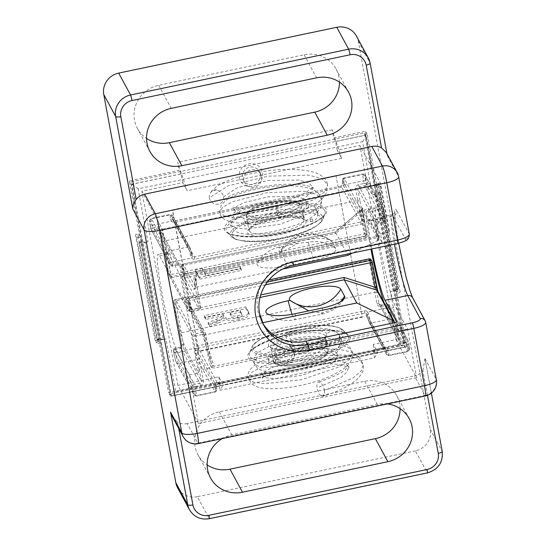 <?xml version="1.0" encoding="UTF-8"?>
<svg xmlns="http://www.w3.org/2000/svg" width="546" height="546" viewBox="0 0 546 546"><rect width="100%" height="100%" fill="white"/><g stroke="black" fill="none" stroke-linecap="round" stroke-linejoin="round"><path stroke-width="0.41" stroke-dasharray="2.73 2.05" d="M404.839 343.065L395.509 291.045A3.726 1.003 -10.5 0 0 397.822 291.455A3.726 1.003 169.5 0 1 400.136 291.871A3.726 1.003 169.5 0 1 400.163 291.953A3.726 1.003 169.5 0 1 396.997 293.557L406.715 346.526L404.839 343.065L373.034 349.747L374.542 357.855L220.058 390.288L223.164 384.882L218.789 376.815L177.894 385.394L198.512 423.43L189.503 374.897L177.634 352.996A51.249 4.279 78.1 0 1 163.042 298.512A51.249 4.279 78.1 0 1 158.094 254.313A51.249 4.279 78.1 0 1 159.609 255.931L171.485 277.825L162.469 229.293L141.851 191.264L182.746 182.678L187.121 190.745L177.73 162.285L179.231 170.393L129.252 180.89L139.585 234.76A3.726 1.003 -10.5 0 0 135.449 234.596L139.087 233.838M375.846 185.149A3.726 1.003 -10.5 0 0 378.16 185.565A3.726 1.003 169.5 0 1 380.473 185.974A3.726 1.003 169.5 0 1 380.501 186.063A3.726 1.003 169.5 0 1 377.341 187.66L375.348 184.227L378.985 183.463A3.726 1.003 -10.5 0 0 375.819 185.067A3.726 1.003 -10.5 0 0 375.846 185.149M160.504 343.209A3.726 1.003 169.5 0 1 156.368 343.052A3.726 1.003 169.5 0 1 156.34 342.963A3.726 1.003 169.5 0 1 157.808 341.851A3.726 1.003 -10.5 0 0 159.275 340.731A3.726 1.003 -10.5 0 0 159.241 340.649A3.726 1.003 -10.5 0 0 155.112 340.492L158.743 339.728L160.62 343.181L140.841 237.319A3.726 1.003 169.5 0 1 136.705 237.155A3.726 1.003 169.5 0 1 136.677 237.073A3.726 1.003 169.5 0 1 138.145 235.954A3.726 1.003 -10.5 0 0 139.612 234.841A3.726 1.003 -10.5 0 0 139.585 234.76L140.957 237.292L131.129 184.343L129.252 180.89M400.061 408.606A30.283 29.061 151.5 0 0 399.583 403.76A30.283 29.061 151.5 0 0 396.676 395.529A30.283 29.061 151.5 0 0 364.728 381.285L219.335 411.814A30.283 29.061 151.5 0 0 195.127 446.689A30.283 29.061 151.5 0 0 198.034 454.92A30.283 29.061 151.5 0 0 207.146 464.899M339.441 82.112A30.283 29.061 151.5 0 0 338.964 77.266A30.283 29.061 151.5 0 0 336.056 69.035A30.283 29.061 151.5 0 0 304.108 54.784L158.715 85.312A30.283 29.061 151.5 0 0 134.507 120.195A30.283 29.061 151.5 0 0 137.421 128.426A30.283 29.061 151.5 0 0 146.526 138.397M371.771 248.969A41.933 3.501 78.1 0 1 369.007 219.547A41.933 3.501 78.1 0 1 370.256 220.871L382.125 242.772L291.257 261.848A41.933 40.233 151.5 0 0 257.732 310.142A41.933 40.233 151.5 0 0 261.766 321.546A41.933 40.233 151.5 0 0 262.749 323.252M395.011 290.124L398.641 289.36A3.726 1.003 -10.5 0 0 395.481 290.957A3.726 1.003 -10.5 0 0 395.509 291.045L396.881 293.577M356.429 36.07A18.632 17.881 -28.5 0 1 358.224 41.134L430.309 429.402A18.632 17.881 -28.5 0 1 415.41 450.866L427.279 472.761L209.193 518.55L197.318 496.655L415.41 450.866M197.318 496.655A18.632 17.881 -28.5 0 1 177.662 487.892M382.125 242.772L380.487 233.947L389.571 232.036L380.562 183.504L359.944 145.475L337.223 150.246L341.598 158.313L332.207 129.846L333.715 137.961L365.52 131.286L375.348 184.227M332.207 129.846L177.73 162.285M218.789 376.815L220.427 385.633L218.55 382.18L168.571 392.67L158.743 339.728M218.55 382.18L220.058 390.288M380.562 183.504L162.469 229.293M341.598 158.313L187.121 190.745M374.542 357.855L377.641 352.443L373.266 344.376L395.987 339.605L359.944 145.475M395.987 339.605L416.605 377.641L407.596 329.108L395.72 307.207A51.249 4.279 -101.9 0 1 381.128 252.723A51.249 4.279 -101.9 0 1 376.18 208.524L367.096 210.428A51.249 4.279 -101.9 0 0 370.98 249.14M389.571 232.036L377.702 210.142A51.249 4.279 -101.9 0 0 376.18 208.524M177.894 385.394L141.851 191.264M416.605 377.641L198.512 423.43M377.641 352.443L223.164 384.882M383.886 302.279A51.249 4.279 -101.9 0 0 386.636 309.118L398.505 331.012L407.596 329.108M380.487 233.947L368.618 212.053A51.249 4.279 -101.9 0 0 367.096 210.428M171.485 277.825L180.569 275.921L198.594 372.986L189.503 374.897M398.505 331.012L396.867 322.188M427.484 395.345L422.891 370.618A13.978 13.411 -28.5 0 1 414.428 375.894L425.047 395.488L197.87 443.181L187.251 423.594L414.428 375.894M187.251 423.594A13.978 13.411 -28.5 0 1 177.539 422.126L178.713 428.467M387.428 403.917A30.283 29.061 151.5 0 0 377.225 404.333L231.832 434.862A30.283 29.061 151.5 0 0 222.242 438.595M180.569 275.921L168.7 254.026A51.249 4.279 -101.9 0 0 167.178 252.402A51.249 4.279 -101.9 0 0 172.126 296.601A51.249 4.279 -101.9 0 0 186.718 351.092L198.594 372.986M337.223 150.246L335.585 141.421L333.715 137.961M131.129 184.343L181.108 173.853L182.746 182.678M181.108 173.853L179.231 170.393M406.715 346.526L374.904 353.201L373.266 344.376M374.904 353.201L373.034 349.747M220.427 385.633L170.448 396.13L160.62 343.181M170.448 396.13L168.571 392.67M335.585 141.421L367.39 134.739L365.52 131.286M367.39 134.739L377.225 187.688M422.891 370.618L424.979 358.647L442.178 451.296L430.309 429.402M358.224 41.134L370.092 63.029L387.21 155.125L386.268 152.464M172.195 416.441L177.539 422.126M272.085 353.979A11.882 11.398 151.5 0 0 285.763 362.797A11.882 11.398 151.5 0 0 295.263 349.112A11.882 11.398 151.5 0 0 281.586 340.295A11.882 11.398 151.5 0 0 272.085 353.979M292.909 350.375A9.084 8.716 -28.5 0 1 286.957 360.462A9.084 8.716 -28.5 0 1 276.064 356.565A9.084 8.716 -28.5 0 1 275.191 354.095A9.084 8.716 -28.5 0 1 281.142 344.007A9.084 8.716 -28.5 0 1 292.035 347.904A9.084 8.716 -28.5 0 1 292.909 350.375M239.325 177.518A11.882 11.398 151.5 0 0 253.003 186.336A11.882 11.398 151.5 0 0 262.503 172.659A11.882 11.398 151.5 0 0 248.826 163.834A11.882 11.398 151.5 0 0 239.325 177.518M260.149 173.921A9.084 8.716 -28.5 0 1 254.197 184.009A9.084 8.716 -28.5 0 1 243.304 180.112A9.084 8.716 -28.5 0 1 242.431 177.641A9.084 8.716 -28.5 0 1 248.382 167.554A9.084 8.716 -28.5 0 1 259.275 171.451A9.084 8.716 -28.5 0 1 260.149 173.921M294.41 353.139A9.084 8.716 -28.5 0 1 288.459 363.227A9.084 8.716 -28.5 0 1 277.559 359.329A9.084 8.716 -28.5 0 1 276.692 356.859A9.084 8.716 -28.5 0 1 282.637 346.771A9.084 8.716 -28.5 0 1 293.536 350.668A9.084 8.716 -28.5 0 1 294.41 353.139M261.65 176.686A9.084 8.716 -28.5 0 1 255.699 186.773A9.084 8.716 -28.5 0 1 244.799 182.876A9.084 8.716 -28.5 0 1 243.925 180.405A9.084 8.716 -28.5 0 1 249.877 170.318A9.084 8.716 -28.5 0 1 260.776 174.215A9.084 8.716 -28.5 0 1 261.65 176.686M163.124 339.448A4.661 1.249 169.5 0 1 158.872 339.701L157.023 339.189L139.005 242.124L140.854 242.629A4.661 1.249 -10.5 0 0 145.1 242.383L163.124 339.448L165.95 338.854L175.778 391.803C173.498 394.963 172.045 396.369 171.43 396.014L132.112 184.234L365.649 135.196L364.4 132.896L130.863 181.927L170.181 393.707L403.719 344.676L364.4 132.896M393.229 291.134L375.211 194.069A4.661 1.249 -10.5 0 0 378.835 192.663L379.907 191.748L397.932 288.814L396.853 289.735A4.661 1.249 169.5 0 1 393.229 291.134L390.404 291.728A4.661 1.249 -10.5 0 0 394.355 289.728A4.661 1.249 -10.5 0 0 394.321 289.626L376.296 192.554A4.661 1.249 169.5 0 1 376.337 192.663A4.661 1.249 169.5 0 1 372.379 194.663L362.551 141.714L138.097 188.841L147.932 241.789A4.661 1.249 169.5 0 1 142.759 241.591M175.778 391.803L400.232 344.676C403.426 346.69 405.009 347.454 404.968 346.983L403.719 344.676M138.097 188.841L132.112 184.234L130.863 181.927M394.355 289.728L404.941 347.167L171.737 396.123L170.181 393.707M375.211 194.069L372.379 194.663M145.1 242.383L147.932 241.789M335.967 175.539L362.182 316.728L198.614 351.064L172.399 209.876L335.967 175.539L362.182 316.728M397.932 288.814L394.198 289.394M397.829 288.629L379.811 191.564L376.174 192.329M157.023 339.189L160.661 338.424M160.783 338.656A4.661 1.249 -10.5 0 0 165.95 338.854M139.005 242.124L142.636 241.359M157.125 339.373L139.1 242.308M362.551 141.714C364.755 138.404 365.793 136.234 365.649 135.196L376.337 192.663M405.002 347.065L171.43 396.014M362.435 317.185L198.867 351.528L172.652 210.34L336.22 175.996M172.652 210.34L172.399 209.876M198.867 351.528L198.614 351.064M331.948 241.571L335.694 248.485A26.242 7.05 169.5 0 1 313.622 260.346L286.363 266.073A26.242 7.05 169.5 0 1 257.255 264.953A26.242 7.05 169.5 0 1 257.48 262.585A26.242 7.05 169.5 0 1 279.327 253.091L280.992 252.737L280.767 252.313A26.242 7.05 169.5 0 1 280.992 249.945A26.242 7.05 169.5 0 1 302.839 240.452A26.242 7.05 169.5 0 1 331.108 240.643A26.242 7.05 169.5 0 1 331.948 241.571A34.473 33.081 -28.5 0 0 304.224 235.469A34.473 33.081 -28.5 0 0 280.767 252.313M283.081 268.953L195.645 287.312L194.226 289.578L195.454 278.296A1.863 0.655 169.9 0 1 195.475 278.351L195.475 278.351A1.863 0.655 169.9 0 1 193.912 279.293L194.56 275.737L196.772 274.208L377.607 236.241L375.668 225.791A1.863 0.498 -10.5 0 0 377.252 224.986A1.863 0.498 -10.5 0 0 377.238 224.945L379.177 235.401L378.904 238.786L379.211 235.981A1.863 1.802 -173.8 0 1 377.764 237.537L196.935 275.505L195.85 276.29L195.454 278.296L200.553 307.05L183.217 275.068L181.572 266.243L194.226 289.578L195.441 277.498M196.772 274.208L195.645 287.312L183.067 264.1L335.367 232.125L347.945 255.33M202.43 268.489L195.509 269.936L199.536 277.361L241.025 268.646L239.926 266.625L205.351 273.88L202.43 268.489L202.757 270.25L195.837 271.703L195.509 269.936M335.694 248.485A34.473 33.081 -28.5 0 0 307.971 242.383L297.884 243.195L280.992 252.737M335.367 232.125L335.926 233.326L183.142 265.404A1.863 0.498 -10.5 0 0 181.559 266.202A1.863 0.498 -10.5 0 0 181.572 266.243A1.863 1.788 151.5 0 1 183.067 264.1L335.367 232.125L361.745 209.432L362.264 208.265L362.64 210.906A1.863 0.498 169.5 0 0 362.626 210.865L362.367 207.712L378.876 238.165L378.31 239.987L377.436 240.581L352.627 252.989M360.148 212.728A1.863 1.788 151.5 0 1 361.636 210.585L380.719 206.579L363.227 174.304L344.144 178.31L361.636 210.585A9.316 0.778 78.1 0 1 364.073 219.431L362.1 219.806A7.453 0.621 -101.9 0 0 360.148 212.728L342.649 180.46A7.453 0.621 -101.9 0 0 342.67 183.968L342.554 184.841A1.863 0.355 -160 0 1 342.54 184.76A1.863 0.355 -160 0 1 344.041 184.937L363.616 180.828L364.107 183.47L358.654 184.616A3.726 3.576 -28.5 0 0 355.671 188.909L357.801 200.382L164.25 241.018L162.667 241.789L169.151 275.259L187.831 309.725L182.159 277.743L184.241 277.9L194.56 275.737M362.626 210.865L367.185 235.415L366.339 233.859L359.855 200.382L357.801 200.382L364.298 233.934L170.748 274.577L162.121 229.552A3.726 3.576 -28.5 0 0 157.828 226.781L152.375 227.928L151.884 225.28A9.316 0.778 78.1 0 1 151.222 218.468L170.304 214.462L172.543 215.629A1.863 1.788 -28.5 0 0 170.577 214.755A9.316 0.778 -101.9 0 0 170.304 214.462A9.316 0.778 -101.9 0 0 170.598 219.137A1.863 0.935 170.9 0 1 172.741 219.649L192.608 256.374A1.863 0.512 138.3 0 1 191.448 258.053L190.513 255.876A9.316 0.778 -101.9 0 0 188.077 247.024L170.577 214.755L151.495 218.762L168.994 251.03L188.077 247.024A1.863 1.788 151.5 0 1 190.042 247.898L172.543 215.629A1.863 1.788 -28.5 0 1 172.727 216.134L190.22 248.41A7.453 0.621 78.1 0 1 192.172 255.487L190.513 255.876M364.073 219.431L364.039 221.812A3.726 3.576 -28.5 0 1 361.22 224.242L194.922 259.152A3.726 3.576 -28.5 0 1 191.448 258.053L171.881 262.162L172.372 264.803L177.825 263.663A3.726 3.576 151.5 0 1 182.111 266.428L189.926 309.957L199.01 308.046L193.912 279.293M170.598 219.137L171.458 221.171A1.863 0.512 138.3 0 1 173.096 220.393A1.863 0.512 138.3 0 1 173.116 220.42L172.741 219.649A7.453 0.621 78.1 0 1 172.727 216.134M150.314 226.119L150.805 228.767L170.304 264.728L169.813 262.08A7.453 0.621 -101.9 0 0 167.499 253.173L150.007 220.905A7.453 0.621 -101.9 0 0 150.314 226.119A1.863 0.498 169.5 0 1 150.3 226.078A1.863 0.498 169.5 0 1 151.884 225.28L171.458 221.171A3.726 3.576 151.5 0 0 174.932 222.277L341.223 187.36A3.726 3.576 151.5 0 0 344.041 184.937L344.164 182.698A9.316 0.778 78.1 0 1 343.864 178.016A9.316 0.778 78.1 0 1 344.144 178.31A1.863 1.788 -28.5 0 0 342.649 180.46M362.367 207.712A1.863 1.788 -28.5 0 1 361.745 209.432L361.056 211.712L335.926 233.326M184.862 275.532L182.842 276.31L183.197 275.027L181.559 266.202A1.863 1.863 0 0 1 183.012 264.039L184.917 275.587L365.745 237.619A1.863 1.863 0 0 0 367.199 235.456L362.64 210.906A1.863 0.498 169.5 0 1 361.056 211.712L365.745 237.619L184.862 275.532A3.726 1.003 169.5 0 0 181.722 277.218L199.065 309.2L189.974 311.104L171.294 276.645L364.851 236.008L365.69 237.565A1.863 1.788 -28.5 0 0 367.185 235.415A1.863 0.498 169.5 0 1 367.199 235.456A1.863 0.498 169.5 0 1 365.615 236.261L184.78 274.228A1.863 0.498 -10.5 0 0 183.197 275.027A1.863 0.498 -10.5 0 0 183.217 275.068A1.863 1.788 151.5 0 1 181.722 277.218M195.448 277.47L200.573 307.105A1.863 0.655 169.9 0 1 199.01 308.046L199.119 309.254A1.863 1.863 0 0 0 200.573 307.105A1.863 0.655 169.9 0 0 200.553 307.05A1.863 1.788 -28.5 0 1 199.065 309.2L189.974 311.104A1.863 1.788 -28.5 0 1 188.008 310.23L169.328 275.764A1.863 1.788 -28.5 0 1 169.151 275.259A1.863 0.341 -11 0 1 169.137 275.232A1.863 1.863 0 0 0 169.328 275.764A1.863 1.788 -28.5 0 0 171.294 276.645L170.748 274.577A1.863 0.341 -11 0 0 169.137 275.232L160.551 230.392A1.863 1.788 151.5 0 0 158.408 229.006L177.9 264.967L172.447 266.114L152.955 230.153L158.408 229.006L157.828 226.781M195.85 276.29L194.683 275.744M195.837 271.703L199.863 279.122L199.536 277.361M199.863 279.122L241.352 270.413L240.254 268.386L205.678 275.648L205.351 273.88M205.678 275.648L202.757 270.25M240.254 268.386L239.926 266.625M241.352 270.413L241.025 268.646M361.22 224.242L360.64 222.017L341.148 186.056L174.85 220.973L194.349 256.927L360.64 222.017A1.863 1.788 151.5 0 0 362.053 220.802L362.1 219.806L342.67 183.968A1.863 0.935 170.9 0 1 342.642 183.879L342.642 183.879A1.863 0.935 170.9 0 1 344.164 182.698M359.855 200.382L357.739 188.991L377.238 224.945A1.863 1.788 151.5 0 1 378.726 222.802L359.234 186.841L364.68 185.701L384.179 221.656L378.726 222.802L378.644 221.499L384.097 220.352L383.606 217.704A9.316 0.778 -101.9 0 0 380.719 206.579A1.863 1.788 -28.5 0 1 382.685 207.453L365.192 175.184A1.863 1.788 -28.5 0 0 363.227 174.304A9.316 0.778 -101.9 0 0 362.947 174.01L343.864 178.016C341.134 179.149 342.588 180.849 342.642 183.879L342.54 184.76L341.093 185.995L341.223 187.36M362.053 220.802A1.863 0.355 20 0 0 364.039 221.812L383.606 217.704A1.863 0.498 169.5 0 0 385.189 216.905L385.681 219.553A1.863 0.498 169.5 0 1 384.097 220.352L384.234 221.717A1.863 1.863 0 0 0 385.681 219.553A1.863 0.498 169.5 0 0 385.667 219.512L366.175 183.552L365.683 180.903A7.453 0.621 78.1 0 1 365.37 175.689L382.862 207.958A7.453 0.621 78.1 0 1 385.176 216.864L385.667 219.512A1.863 1.788 -28.5 0 1 384.179 221.656L378.781 222.857C378.303 222.591 377.798 223.3 377.252 224.986L379.19 235.442A1.863 0.498 -10.5 0 0 379.177 235.401A1.863 1.802 -173.8 0 1 379.211 235.981A1.863 1.863 0 0 0 379.19 235.442A1.863 0.498 -10.5 0 1 377.607 236.241L377.436 240.581M173.116 220.42L172.741 219.649L173.116 220.42A1.863 1.788 151.5 0 0 174.85 220.973L174.932 222.277M262.524 322.775L204.497 334.957L213.786 366.264L394.615 328.296L393.045 322.993M223.321 315.731L205.705 319.424L204.607 317.397L246.232 308.654L249.113 314.366L247.072 317.103L239.325 319.608C232.664 320.905 228.371 320.823 226.44 319.362L209.671 326.733L208.388 324.365L217.021 320.877C221.929 319.157 224.113 317.595 223.567 316.182L222.993 313.964L205.378 317.663L204.279 315.629L245.905 306.893L248.785 312.599L246.744 315.335L238.998 317.84C232.337 319.137 228.044 319.062 226.112 317.595L209.343 324.972L208.06 322.597L216.694 319.11C221.601 317.39 223.785 315.827 223.239 314.421L222.993 313.964M223.799 316.769L223.239 314.421L223.799 316.769M368.864 321.649A1.863 1.788 -28.5 0 0 371.014 323.034L390.097 319.028L407.589 351.296L388.506 355.303L371.014 323.034A9.316 0.778 78.1 0 1 368.57 314.182L366.905 314.564A7.453 0.621 -101.9 0 0 368.864 321.649L386.363 353.917A7.453 0.621 -101.9 0 0 386.343 350.409L385.967 349.638A1.863 0.512 -41.7 0 0 385.988 349.665A1.863 0.512 -41.7 0 0 387.633 348.88L407.2 344.772L406.709 342.13L401.255 343.27A3.726 3.576 151.5 0 1 396.962 340.506L395.024 330.05L214.189 368.018L211.595 367.506L201.283 369.669L203.412 381.142A3.726 3.576 151.5 0 1 200.43 385.435L194.977 386.582L195.468 389.23L215.042 385.121A1.863 0.355 20 0 0 216.544 385.299L216.544 385.299A1.863 0.355 20 0 0 216.53 385.21L216.414 386.083A7.453 0.621 78.1 0 1 216.434 389.598L198.935 357.323A7.453 0.621 78.1 0 1 196.983 350.245L195.011 350.621A9.316 0.778 -101.9 0 0 197.447 359.473L214.94 391.741L195.857 395.748L178.365 363.479L197.447 359.473A1.863 1.788 -28.5 0 0 198.935 357.323M216.434 389.598A1.863 1.788 151.5 0 1 214.94 391.741A9.316 0.778 -101.9 0 0 215.22 392.035A9.316 0.778 -101.9 0 0 214.926 387.353A1.863 0.935 -9.1 0 0 216.441 386.172A1.863 0.935 -9.1 0 0 216.414 386.083L196.983 350.245L197.031 349.256A1.863 0.355 20 0 0 195.045 348.239L175.478 352.347L174.986 349.699L180.439 348.56A3.726 3.576 -28.5 0 0 183.415 344.267L181.286 332.794L374.843 292.158L376.972 303.624A3.726 3.576 -28.5 0 0 381.265 306.395L386.711 305.248L387.203 307.896L367.635 312.005A3.726 3.576 151.5 0 0 364.162 310.899L197.864 345.816A3.726 3.576 151.5 0 0 195.045 348.239L195.011 350.621M368.57 314.182L367.635 312.005A1.863 0.512 138.3 0 0 366.475 313.677L386.193 349.952L384.288 349.14L384.152 347.782A3.726 3.576 -28.5 0 1 387.633 348.88L388.486 350.914A9.316 0.778 78.1 0 1 388.779 355.596A9.316 0.778 78.1 0 1 388.506 355.303A1.863 1.788 151.5 0 1 386.541 354.422L388.779 355.596L407.862 351.59A9.316 0.778 -101.9 0 0 407.2 344.772A1.863 0.498 -10.5 0 0 408.783 343.973A1.863 0.498 -10.5 0 0 408.77 343.932A7.453 0.621 78.1 0 1 409.077 349.147L391.584 316.878A7.453 0.621 78.1 0 1 389.271 307.978L388.779 305.33L408.278 341.284L408.77 343.932M214.926 387.353L215.042 385.121A3.726 3.576 -28.5 0 1 217.861 382.691L384.152 347.782M211.595 367.506L212.483 365.861L213.786 366.264L214.189 368.018M377.75 290.957L377.73 290.929A1.863 1.788 -28.5 0 1 377.914 291.434L394.417 321.881L396.594 329.211L398.532 339.66L379.04 303.706L371.253 260.333A1.863 0.655 -10.1 0 0 369.157 260.101L175.6 300.737L181.286 332.794L179.736 333.715L181.852 345.106L201.344 381.067L199.229 369.669L201.283 369.669L194.785 336.118L203.87 334.213L203.324 332.139L185.981 300.157A1.863 1.788 -28.5 0 1 188.131 301.542L205.467 333.524L211.295 363.622L212.483 365.861M183.415 344.267A1.863 0.498 -10.5 0 0 181.832 345.065L174.065 301.733L192.745 336.193A1.863 0.341 -11 0 0 194.785 336.118L194.233 334.05L203.324 332.139A1.863 1.788 -28.5 0 1 205.467 333.524A1.863 0.341 -11 0 0 205.467 333.524A1.863 1.863 0 0 0 205.289 333.019L188.111 301.501A1.863 0.498 -10.5 0 0 188.131 301.542L189.769 310.367A1.863 0.498 169.5 0 1 189.755 310.326A1.863 0.498 169.5 0 1 191.332 309.521L260.722 294.956M376.924 292.308L374.843 292.158L369.028 258.968M211.712 367.444L209.698 364.312A1.863 0.341 -11 0 0 211.309 363.65L202.416 333.702L189.947 310.872A1.863 1.788 151.5 0 0 191.912 311.752L204.497 334.957L202.416 333.702L189.769 310.367A1.863 1.788 151.5 0 0 189.947 310.872A1.863 1.863 0 0 1 189.755 310.326L188.111 301.501A1.863 0.498 -10.5 0 1 189.694 300.696L191.912 311.752L260.053 297.44M211.309 363.65L211.309 363.65A1.863 0.341 -11 0 0 211.295 363.622L205.48 333.551A1.863 0.341 -11 0 1 203.87 334.213L209.698 364.312M322.468 307.999A34.473 2.88 78.1 0 1 322.106 314.066A34.473 2.88 78.1 0 1 321.082 312.981L308.783 310.872M229.927 312.51L230.815 314.141C230.405 315.861 232.644 316.441 237.53 315.888C240.281 315.26 241.687 314.544 241.748 313.745L242.076 315.513L240.397 312.141L230.255 314.271L231.142 315.909C230.733 317.622 232.971 318.202 237.858 317.649C240.615 317.028 242.015 316.311 242.076 315.513L240.069 310.381L229.927 312.51L230.255 314.271M205.378 317.663L205.705 319.424M204.279 315.629L204.607 317.397M216.694 319.11L217.021 320.877M208.06 322.597L208.388 324.365M209.343 324.972L209.671 326.733M216.892 321.963L217.219 323.723M226.112 317.595L226.44 319.362M238.998 317.84L239.325 319.608M245.905 306.893L246.232 308.654M240.069 310.381L240.397 312.141M237.53 315.888L237.858 317.649M364.162 310.899L364.735 313.124L384.234 349.085L217.936 383.995L198.444 348.041L364.735 313.124A1.863 1.788 -28.5 0 1 366.475 313.677L386.343 350.409A1.863 0.935 -9.1 0 0 388.486 350.914M366.475 313.677L369.041 322.154L386.541 354.422A1.863 1.788 151.5 0 1 386.363 353.917M216.53 385.21A1.863 1.788 -28.5 0 1 217.936 383.995L216.544 385.299L216.441 386.172C216.98 392.82 217.342 389.653 215.22 392.035L196.137 396.041A9.316 0.778 78.1 0 1 195.857 395.748A1.863 1.788 151.5 0 1 193.891 394.874L196.137 396.041A9.316 0.778 78.1 0 0 195.468 389.23A1.863 0.498 -10.5 0 1 193.4 389.148L192.909 386.5L173.416 350.546L173.908 353.194A7.453 0.621 -101.9 0 0 176.221 362.094L193.714 394.362A7.453 0.621 -101.9 0 0 193.4 389.148M312.223 219.001L309.841 219.369L312.223 219.001A36.582 9.828 -10.5 0 1 312.715 221.253A7.453 7.139 -168.4 0 0 316.168 210.203L314.598 206.484L301.105 201.57L307.808 203.863L308.613 207.466C310.592 209.794 313.111 210.708 316.168 210.203M309.841 219.369A34.234 9.2 169.5 0 1 310.408 221.615A7.453 7.139 -168.4 0 1 303.412 217.144A28.139 7.562 -10.5 0 0 303.426 216.305A28.139 7.562 -10.5 0 0 303.283 215.841A28.139 7.562 -10.5 0 0 277.395 213.493A7.453 0.778 81.2 0 0 278.665 217.233A7.453 0.778 81.2 0 0 278.672 217.233A7.453 0.778 81.2 0 0 277.962 207.767A7.453 0.778 81.2 0 0 276.385 202.505A7.453 0.778 81.2 0 0 276.378 202.505A7.453 0.778 81.2 0 0 276.815 210.353L277.395 213.493A7.453 0.778 -98.8 0 1 277.095 211.978A7.453 0.778 -98.8 0 1 276.815 210.353A28.139 7.562 -10.5 0 1 302.846 213.165L303.426 216.305M209.35 197.775A7.453 6.757 38.9 0 1 210.49 192.786A7.453 6.757 38.9 0 1 213.561 190.581L215.226 189.373L216.421 189.257L216.68 190.288A7.453 6.757 38.9 0 1 223.526 196.765A7.453 6.757 38.9 0 1 222.345 201.815A7.453 6.757 38.9 0 1 214.871 203.965A7.453 6.757 38.9 0 1 209.35 197.775L228.303 185.776L268.393 176.14L308.845 175.164L321.99 178.672L327.532 184.5C326.747 179.381 322.454 175.362 314.66 172.44C298.908 168.113 278.904 168.298 254.654 172.993C238.875 176.153 226.72 180.303 218.188 185.442C214.489 188.036 211.916 190.486 210.49 192.786M213.561 190.581L216.68 190.288M308.613 207.466A7.453 7.139 -168.4 0 0 302.832 214.005A28.139 7.562 -10.5 0 0 302.88 213.65A28.139 7.562 -10.5 0 0 302.846 213.165M312.715 221.253L310.408 221.615M302.832 214.005L303.412 217.144M295.277 330.432L295.993 330.944L295.277 330.432A36.582 9.828 169.5 0 0 286.984 332.296A7.453 1.809 -104.5 0 0 286.759 332.296A7.453 1.809 -104.5 0 0 286.432 337.947A7.453 1.809 -104.5 0 0 287.278 341.373C299.133 338.902 310.08 338.336 320.12 339.687C323.737 340.745 317.444 341.673 315.602 341.776L307.111 342.984L290.035 346.635C289.114 343.748 288.192 341.994 287.278 341.373M295.993 330.944A34.234 9.2 -10.5 0 0 287.681 332.787A7.453 1.809 -104.5 0 1 290.479 339.469A28.139 7.562 169.5 0 1 325.204 338.534A7.453 6.948 -54.6 0 1 329.286 331.954A7.453 6.948 -54.6 0 1 336.643 332.261A7.453 6.948 -54.6 0 1 337.749 333.258A7.453 6.948 -54.6 0 1 339.319 336.52A7.453 6.948 -54.6 0 1 336.056 344.273A7.453 6.948 -54.6 0 1 327.996 344.403A7.453 6.948 -54.6 0 1 326.651 343.12A7.453 6.948 -54.6 0 1 325.785 341.666L325.204 338.534A7.453 6.948 125.4 0 0 325.32 340.144A7.453 6.948 125.4 0 0 325.785 341.666A28.139 7.562 169.5 0 0 291.059 342.608L290.479 339.469M324.46 390.492A7.453 3.303 72.9 0 1 323.02 396.314A7.453 3.303 72.9 0 1 322.741 396.382L325.566 395.222L321.123 395.877A7.453 3.303 72.9 0 1 317.103 387.913A7.453 3.303 72.9 0 1 318.536 382.098A7.453 3.303 72.9 0 1 324.46 390.492L353.351 377.791L361.206 370.946L363.295 364.578C364.359 369.922 361.677 375.368 355.255 380.924C347.577 386.855 336.834 391.987 323.02 396.314M322.741 396.382L321.123 395.877M290.035 346.635A7.453 1.809 -104.5 0 0 290.492 346.73A7.453 1.809 -104.5 0 0 291.059 342.608M286.984 332.296L287.681 332.787M370.256 220.871L392.97 216.107L405.466 239.155A9.316 2.505 169.5 0 1 397.631 243.366L293.127 265.308A41.933 40.233 151.5 0 0 259.609 313.602A41.933 40.233 151.5 0 0 259.65 313.814M378.16 185.565L397.822 291.455M377.341 187.66L396.997 293.557M135.449 234.596L155.112 340.492M378.985 183.463L398.641 289.36M386.636 309.118L395.72 307.207M368.618 212.053L377.702 210.142M291.257 261.848L293.127 265.308A4.661 0.389 -101.9 0 0 293.263 265.452M394.492 244.198A41.933 3.501 78.1 0 1 391.728 214.776A41.933 3.501 78.1 0 1 392.97 216.107A4.661 4.47 151.5 0 0 396.696 210.736A46.587 3.89 -101.9 0 0 398.641 243.332A46.587 3.89 -101.9 0 0 413.076 298.983L425.573 322.031L436.227 379.388L424.979 358.647M387.298 155.685L398.546 176.426L409.193 233.79L396.696 210.736M158.715 85.312L171.212 108.361M304.108 54.784L316.605 77.839M364.728 381.285L377.225 404.333M219.335 411.814L231.832 434.862M177.634 352.996L186.718 351.092M159.609 255.931L168.7 254.026M138.145 235.954L157.808 341.851M436.336 379.702A13.978 3.754 169.5 0 0 436.227 379.388A13.978 13.411 -28.5 0 1 425.047 395.488A13.978 1.167 -101.9 0 0 425.464 395.925M397.201 172.632A13.978 13.411 -28.5 0 1 398.546 176.426A13.978 3.754 169.5 0 1 398.655 176.74M198.287 443.625A13.978 1.167 -101.9 0 1 197.87 443.181A13.978 13.411 -28.5 0 1 183.128 436.609M425.129 320.761A4.661 4.47 151.5 0 1 425.573 322.031A13.978 3.754 169.5 0 1 425.689 322.338M409.302 234.097A13.978 3.754 -10.5 0 0 409.193 233.79A4.661 4.47 151.5 0 1 405.466 239.155M413.076 298.983A4.661 4.47 151.5 0 0 412.633 297.713M442.178 451.296A18.632 17.881 -28.5 0 1 427.279 472.761A4.661 0.389 78.1 0 0 427.422 472.911M209.33 518.7A4.661 0.389 78.1 0 1 209.193 518.55A18.632 17.881 -28.5 0 1 189.53 509.787M365.649 135.196L376.296 192.554M394.321 289.626L404.968 346.983M400.232 344.676L390.404 291.728M378.835 192.663L396.853 289.735M158.872 339.701L140.854 242.629M246.574 216.769A27.955 7.514 169.5 0 1 246.348 216.148A27.955 7.514 169.5 0 1 271.266 203.89A27.955 7.514 169.5 0 1 301.092 205.323A27.955 7.514 169.5 0 1 301.317 205.944A27.955 7.514 169.5 0 1 276.392 218.202A27.955 7.514 169.5 0 1 246.574 216.769M298.949 203.938A26.092 7.009 -10.5 0 0 270.004 202.825A26.092 7.009 -10.5 0 0 248.061 214.626A26.092 7.009 -10.5 0 0 277.006 215.738A26.092 7.009 -10.5 0 0 298.949 203.938M322.577 216.4A47.127 12.66 169.5 0 1 322.72 219.56A47.127 12.66 169.5 0 1 278.931 238.5A47.127 12.66 169.5 0 1 231.258 236.541A47.127 12.66 169.5 0 1 230.658 235.695A47.127 12.66 169.5 0 1 270.297 214.387A47.127 12.66 169.5 0 1 322.577 216.4M232.391 236.247A45.516 12.23 -10.5 0 0 282.883 238.186A45.516 12.23 -10.5 0 0 321.164 217.608A45.516 12.23 -10.5 0 0 270.68 215.67A45.516 12.23 -10.5 0 0 232.391 236.247M305.862 220.823A29.818 8.013 169.5 0 1 280.78 234.309A29.818 8.013 169.5 0 1 247.7 233.033A29.818 8.013 169.5 0 1 272.782 219.553A29.818 8.013 169.5 0 1 305.862 220.823M249.194 230.89A27.955 7.514 -10.5 0 0 279.013 232.323A27.955 7.514 -10.5 0 0 303.938 220.065A27.955 7.514 -10.5 0 0 303.712 219.444A27.955 7.514 -10.5 0 0 273.894 218.011A27.955 7.514 -10.5 0 0 248.969 230.269A27.955 7.514 -10.5 0 0 249.194 230.89M324.74 210.442A50.355 13.534 -10.5 0 0 268.878 208.299A50.355 13.534 -10.5 0 0 226.529 231.067A50.355 13.534 -10.5 0 0 227.17 231.968A50.355 13.534 -10.5 0 0 278.105 234.057A50.355 13.534 -10.5 0 0 324.897 213.827A50.355 13.534 -10.5 0 0 324.74 210.442M224.788 230.514A51.966 13.964 169.5 0 1 268.502 207.016A51.966 13.964 169.5 0 1 326.153 209.227A51.966 13.964 169.5 0 1 282.439 232.726A51.966 13.964 169.5 0 1 224.788 230.514M279.327 253.091A34.473 2.88 78.1 0 1 279.689 247.017A34.473 2.88 78.1 0 1 280.712 248.109A34.473 2.88 78.1 0 1 286.363 266.073M307.971 242.383A34.473 2.88 78.1 0 1 313.622 260.346M361.745 209.432L378.31 239.987M182.159 277.743L180.043 266.346L160.551 230.392A1.863 0.498 -10.5 0 1 160.538 230.351L162.653 241.748M378.644 221.499A3.726 3.576 151.5 0 0 375.668 225.791M167.499 253.173A1.863 1.788 -28.5 0 1 168.994 251.03A9.316 0.778 78.1 0 1 171.881 262.162A1.863 0.498 -10.5 0 1 169.813 262.08M182.111 266.428A1.863 0.498 -10.5 0 1 180.043 266.346A1.863 1.788 151.5 0 0 177.9 264.967L172.447 266.114A1.863 1.788 -28.5 0 1 170.482 265.233L150.989 229.279A1.863 1.788 -28.5 0 0 152.955 230.153L152.375 227.928A1.863 0.498 -10.5 0 0 150.792 228.726L149.679 220.134L151.222 218.468A9.316 0.778 78.1 0 1 151.495 218.762A1.863 1.788 -28.5 0 0 150.007 220.905M365.37 175.689A1.863 1.788 -28.5 0 0 365.192 175.184L362.947 174.01A9.316 0.778 -101.9 0 0 363.616 180.828A1.863 0.498 169.5 0 1 365.683 180.903M385.176 216.864A1.863 0.498 169.5 0 1 385.189 216.905L382.685 207.453A1.863 1.788 -28.5 0 1 382.862 207.958M366.175 183.552A1.863 1.788 -28.5 0 1 364.68 185.701L364.107 183.47A1.863 0.498 169.5 0 1 366.175 183.552M358.654 184.616L359.234 186.841A1.863 1.788 151.5 0 0 357.739 188.991A1.863 0.498 169.5 0 0 355.671 188.909M190.028 311.165L189.926 309.957A1.863 0.655 -10.1 0 1 187.831 309.725A1.863 1.788 -28.5 0 0 188.008 310.23A1.863 1.863 0 0 0 190.028 311.165M366.339 233.859A1.863 1.788 -28.5 0 1 364.851 236.008L364.298 233.934A1.863 0.341 169 0 1 366.339 233.859M162.121 229.552A1.863 0.498 -10.5 0 0 160.538 230.351L179.866 265.841L177.955 265.022L177.825 263.663M172.502 266.168L172.372 264.803A1.863 0.498 169.5 0 1 170.304 264.728A1.863 1.788 -28.5 0 0 170.482 265.233A1.863 1.863 0 0 0 172.502 266.168M150.989 229.279A1.863 1.788 -28.5 0 1 150.805 228.767A1.863 0.498 -10.5 0 1 150.792 228.726A1.863 1.863 0 0 0 150.989 229.279M190.22 248.41A1.863 1.788 151.5 0 0 190.042 247.898L192.383 256.054M194.922 259.152L194.349 256.927A1.863 1.788 151.5 0 1 192.608 256.374M192.376 256.04L172.891 220.106L174.795 220.912L341.148 186.056A1.863 1.788 151.5 0 0 342.554 184.841M273.437 361.486A27.955 7.514 -10.5 0 0 303.262 362.919A27.955 7.514 -10.5 0 0 328.187 350.662A27.955 7.514 -10.5 0 0 327.962 350.041A27.955 7.514 -10.5 0 0 298.136 348.607A27.955 7.514 -10.5 0 0 273.218 360.865A27.955 7.514 -10.5 0 0 273.437 361.486M326.474 352.19A26.092 7.009 169.5 0 1 304.525 363.984A26.092 7.009 169.5 0 1 275.587 362.872A26.092 7.009 169.5 0 1 297.529 351.078A26.092 7.009 169.5 0 1 326.474 352.19M343.878 331.115A47.127 12.66 -10.5 0 0 343.27 330.269A47.127 12.66 -10.5 0 0 295.604 328.31A47.127 12.66 -10.5 0 0 251.815 347.249A47.127 12.66 -10.5 0 0 251.952 350.416A47.127 12.66 -10.5 0 0 304.238 352.423A47.127 12.66 -10.5 0 0 343.878 331.115M253.364 349.201A45.516 12.23 169.5 0 1 291.646 328.624A45.516 12.23 169.5 0 1 342.137 330.562A45.516 12.23 169.5 0 1 303.856 351.139A45.516 12.23 169.5 0 1 253.364 349.201M326.829 333.777A29.818 8.013 -10.5 0 0 293.755 332.507A29.818 8.013 -10.5 0 0 268.673 345.987A29.818 8.013 -10.5 0 0 301.747 347.256A29.818 8.013 -10.5 0 0 326.829 333.777M270.816 347.372A27.955 7.514 169.5 0 1 270.598 346.751A27.955 7.514 169.5 0 1 295.516 334.486A27.955 7.514 169.5 0 1 325.341 335.92A27.955 7.514 169.5 0 1 325.559 336.541A27.955 7.514 169.5 0 1 300.641 348.805A27.955 7.514 169.5 0 1 270.816 347.372M348.007 335.749A50.355 13.534 169.5 0 1 305.651 358.517A50.355 13.534 169.5 0 1 249.788 356.367A50.355 13.534 169.5 0 1 249.638 352.989A50.355 13.534 169.5 0 1 296.43 332.753A50.355 13.534 169.5 0 1 347.365 334.841A50.355 13.534 169.5 0 1 348.007 335.749M248.382 357.582A51.966 13.964 -10.5 0 0 306.033 359.794A51.966 13.964 -10.5 0 0 349.747 336.302A51.966 13.964 -10.5 0 0 292.09 334.084A51.966 13.964 -10.5 0 0 248.382 357.582M321.082 312.981A34.473 33.081 151.5 0 0 340.411 301.808M295.209 313.725A34.473 2.88 78.1 0 1 294.84 319.792A34.473 2.88 78.1 0 1 293.816 318.7A34.473 2.88 78.1 0 1 292.049 314.332M401.255 343.27L400.675 341.045L406.128 339.899L386.636 303.945L381.183 305.091L400.675 341.045A1.863 1.788 -28.5 0 1 398.532 339.66A1.863 0.498 -10.5 0 1 398.546 339.708A1.863 0.498 -10.5 0 1 396.962 340.506M371.075 259.828A1.863 1.788 151.5 0 1 371.253 260.333L372.113 261.978M377.914 291.434L377.689 290.854M199.229 369.669L192.745 336.193A1.863 1.788 151.5 0 1 194.233 334.05L175.553 299.59A1.863 1.788 151.5 0 0 174.065 301.733A1.863 0.655 -10.1 0 1 174.044 301.679A1.863 0.655 -10.1 0 1 175.6 300.737L175.498 299.529L268.885 279.989M180.439 348.56L180.303 347.195L174.85 348.341A1.863 1.863 0 0 0 173.403 350.505A1.863 0.498 -10.5 0 1 174.986 349.699L174.904 348.396L194.403 384.357L199.856 383.21L180.357 347.256L174.904 348.396A1.863 1.788 151.5 0 0 173.416 350.546A1.863 0.498 -10.5 0 1 173.403 350.505L173.894 353.153A1.863 0.498 -10.5 0 0 173.908 353.194M178.365 363.479A9.316 0.778 78.1 0 1 175.478 352.347A1.863 0.498 -10.5 0 0 173.894 353.153C174.433 356.62 176.242 362.906 176.399 362.605A1.863 1.788 151.5 0 0 178.365 363.479M389.271 307.978A1.863 0.498 -10.5 0 0 387.203 307.896A9.316 0.778 -101.9 0 0 390.097 319.028A1.863 1.788 -28.5 0 0 391.584 316.878M409.077 349.147A1.863 1.788 151.5 0 1 407.589 351.296A9.316 0.778 -101.9 0 0 407.862 351.59L409.439 349.713L408.292 341.325A1.863 0.498 -10.5 0 0 408.278 341.284A1.863 1.788 151.5 0 0 406.128 339.899L406.709 342.13A1.863 0.498 -10.5 0 0 408.292 341.325A1.863 1.863 0 0 0 408.094 340.779L388.602 304.818A1.863 1.788 -28.5 0 1 388.779 305.33A1.863 0.498 -10.5 0 0 386.711 305.248L386.582 303.883L381.128 305.03L381.265 306.395M265.356 284.814L189.694 300.696L189.121 298.471A3.726 1.003 -10.5 0 0 185.981 300.157M189.121 298.471L267.233 282.07M176.221 362.094A1.863 1.788 151.5 0 0 176.399 362.605L193.891 394.874A1.863 1.788 151.5 0 1 193.714 394.362M386.636 303.945A1.863 1.788 -28.5 0 1 388.602 304.818A1.863 1.863 0 0 0 386.582 303.883L386.636 303.945M192.909 386.5A1.863 0.498 -10.5 0 0 194.977 386.582L194.403 384.357A1.863 1.788 151.5 0 0 192.909 386.5M180.303 347.195L180.357 347.256A1.863 1.788 -28.5 0 0 181.852 345.106A1.863 0.498 -10.5 0 1 181.832 345.065C181.299 346.751 180.794 347.461 180.303 347.195M381.183 305.091L379.217 304.211A1.863 1.788 151.5 0 0 381.183 305.091M376.972 303.624A1.863 0.498 -10.5 0 1 379.04 303.706A1.863 1.788 151.5 0 0 379.217 304.211L398.71 340.172L396.608 329.252A1.863 0.498 169.5 0 1 395.024 330.05L394.615 328.296A1.863 1.297 -16.5 0 1 396.56 329.061A1.863 1.297 -16.5 0 1 396.594 329.211A1.863 0.498 169.5 0 1 396.608 329.252A1.863 1.863 0 0 0 396.56 329.061L394.662 322.652M203.412 381.142A1.863 0.498 -10.5 0 1 201.344 381.067A1.863 1.788 -28.5 0 1 199.856 383.21L200.43 385.435M248.307 311.322L248.635 313.09M230.815 314.141L231.142 315.909M241.004 312.107L241.332 313.868M197.864 345.816L198.444 348.041A1.863 1.788 -28.5 0 0 197.031 349.256M217.861 382.691L217.99 384.056L384.234 349.085A1.863 1.788 -28.5 0 1 385.967 349.638M277.962 207.767L244.13 214.831L233.647 219.901L230.467 224.563L234.91 227.784L246.007 228.958L279.757 224.317L310.927 212.64L319.608 205.931L321.86 199.747L316.632 194.417L304.252 191.312L267.028 192.683L232.446 201.795L222.591 207.357L219.704 212.374L224.891 216.332L237.858 217.895L277.47 212.872L314.441 199.454L324.809 191.673L327.532 184.5L326.617 192.322C323.758 198.014 318.509 202.771 310.858 206.606C290.991 217.547 253.897 225 235.49 222.707C225.587 221.287 220.318 217.847 219.704 212.374L221.116 205.289L225.559 200.587C233.074 195.325 244.813 191.223 260.763 188.295C280.91 184.685 297.515 184.814 310.592 188.691C316.96 190.991 320.72 194.676 321.86 199.747L320.918 207.35L315.752 214.059C310.817 218.318 303.986 222.051 295.256 225.266C280.432 230.562 266.236 233.504 252.661 234.097C245.25 234.63 239.237 233.552 234.616 230.862C232.507 229.497 231.129 227.402 230.467 224.563L231.19 219.103L236.404 213.356C245.263 207.89 258.592 204.272 276.385 202.505C285.681 201.071 293.857 200.703 300.921 201.392M277.095 211.978L253.986 216.318L247.215 219.376L245.127 222.113L248.061 223.983L255.521 224.481L278.44 220.761L299.802 212.189L305.774 207.275L307.296 202.716L303.583 198.717L294.833 196.273L268.379 196.744L243.605 202.764L236.486 206.525L234.357 209.91L238.07 212.524L247.44 213.418L276.276 209.275L303.371 198.962L310.995 192.984L312.967 187.462L308.749 182.883L298.778 180.057L268.086 180.467L237.694 187.503L223.526 196.765M339.319 336.52L341.632 340.431L338.827 346.73L329.361 353.242L298.293 363.895L267.369 367.369L257.692 365.977L253.822 362.872L256.927 358.012L267.294 352.661L301.945 344.396L336.909 343.973L347.979 347.229L352.525 352.402L349.42 359.527L338.54 367.137L301.781 379.682L264.598 383.722L252.866 381.968L248.15 378.119L251.706 372.297L263.704 365.888L304.054 355.89L344.963 355.03L357.958 358.681L363.295 364.578L359.657 357.603C354.579 352.962 347.263 350.252 337.708 349.488C314.237 346.71 276.44 353.344 259.657 362.319C250.164 367.137 246.772 373.437 248.15 378.119L251.911 384.2L258.094 387.23C267.144 389.523 279.791 389.209 296.034 386.302C317.649 382.316 334.241 375.894 345.823 367.042C351.071 362.489 353.303 357.603 352.525 352.402L348.703 345.393L340.875 340.82C331.675 337.837 319.772 337.059 305.173 338.486C291.428 339.892 279.545 342.478 269.533 346.239L258.183 352.382C253.788 356.04 253.057 361.322 253.822 362.872L257.862 368.946L266.939 372.003L278.87 372.208L300.32 368.919L321.628 362.059L335.865 353.624L340.629 347.713L341.81 342.745L341.632 340.431C341.816 339.687 340.185 335.763 337.749 333.258M325.32 340.144L327.074 343.154L325.102 347.399L318.755 352.02L298.096 359.63L277.436 362.462L268.386 359.903L270.584 356.838L277.812 353.405L302.068 348.184L326.726 348.396L334.596 350.948L337.865 354.866L335.694 360.203L327.934 365.909L301.522 375.423L274.631 378.808L266.12 377.757L262.715 375.157L265.383 371.109L274.276 366.625L304.265 359.671L334.841 359.473L344.601 362.414L348.641 367.062L347.017 372.099L340.861 377.6L317.103 387.913M400.163 291.953L380.501 186.063M263.636 325L261.766 321.546M210.531 477.975L198.034 454.92M149.911 151.474L137.421 128.426M398.655 243.318L395.311 221.935L394.785 212.128C395.536 212.162 394.512 213.042 391.728 214.776L369.007 219.547M348.553 92.083L336.056 69.035M409.172 418.577L396.676 395.529M167.178 252.402L158.094 254.313M159.275 340.731L139.612 234.841M156.34 342.963L136.677 237.073M395.481 290.957L375.819 185.067M431.395 393.106L425.136 359.411M387.21 155.125L386.95 153.726M276.064 356.565L277.559 359.329M243.304 180.112L244.799 182.876M259.275 171.451L260.776 174.215M292.035 347.904L293.536 350.668M246.348 216.148L248.676 211.172C251.324 208.9 255.617 206.818 261.568 204.941C271.171 202.047 280.371 200.682 289.168 200.832C297.044 201.576 300.955 202.9 300.914 204.818L303.897 219.949C307.07 219.765 292.956 215.001 275.007 219.178C263.541 221.519 255.48 224.426 250.819 227.907L248.969 230.269L246.348 216.148M322.72 219.56C317.956 227.668 303.33 234.166 278.856 239.052C265.697 241.428 254.313 242.158 244.717 241.264L235.776 239.373C234.841 238.766 235.162 239.769 231.258 236.541L227.17 231.968C225.464 234.589 251.972 239.626 278.201 233.497C301.337 229.204 322.017 220.727 324.897 213.827L322.72 219.56M331.108 240.643A34.473 34.473 0 0 0 280.992 249.945M297.884 243.195L279.689 247.017A34.473 34.473 0 0 0 257.48 262.585M335.326 232.057L361.657 209.411M328.187 350.662L325.86 355.637C323.212 357.917 318.912 359.991 312.967 361.868C303.358 364.762 294.157 366.127 285.36 365.977C277.491 365.24 273.573 363.909 273.621 361.998L270.639 346.86C267.417 348.914 292.499 351.59 310.899 344.813C328.023 338.895 325.689 335.442 325.559 336.541L328.187 350.662M343.27 330.269C335.913 324.413 319.936 323.594 295.331 327.818C282.2 330.33 271.314 333.729 262.681 338.015L255.009 342.99C254.361 343.884 254.3 342.84 251.815 347.249L249.638 352.989C247.106 351.153 270.038 336.937 296.717 333.244C319.854 328.945 342.199 329.429 347.365 334.841L343.27 330.269M266.939 313.534A34.473 34.473 0 0 0 294.84 319.792L322.106 314.066A34.473 34.473 0 0 0 344.314 298.505M179.716 333.661L174.044 301.679A1.863 1.863 0 0 1 175.498 299.529L268.96 279.907M202.464 333.886L211.391 363.977M249.113 314.366L248.785 312.599M314.598 206.484L317.615 212.046L317.567 215.963M303.283 215.841L304.443 217.363C300.771 215.595 292.185 215.547 278.672 217.233C264.865 218.625 254.354 221.007 247.12 224.386L244.226 226.119C244.785 225.921 245.086 224.583 245.127 222.113C243.714 219.151 242.943 217.956 242.806 218.523L244.895 218.994C251.024 219.826 260.271 218.973 272.638 216.441C287.715 212.885 298.58 208.586 305.241 203.528L307.371 201.31L307.814 203.87M301.058 201.563C288.22 199.693 273.253 200.655 256.156 204.45C242.54 208.197 235.08 211.097 233.77 213.145L234.357 209.91L232.616 206.954C233.367 207.692 237.517 208.108 245.058 208.203C263.377 208.046 294.301 200.109 307.016 191.68C311.179 188.718 313.172 186.978 312.988 186.473L313.308 188.281L309.875 186.561C300.662 183.149 277.307 183.511 257.705 187.578C243.038 190.67 232.61 194.096 226.406 197.87L222.345 201.815M302.88 213.65L302.962 212.96M286.759 332.296L295.857 330.275L309.227 328.467L319.519 328.146L327.948 328.951L336.643 332.261M326.651 343.12L327.382 344.103L327.293 341.073C327.163 341.619 325.471 342.963 322.215 345.113C311.827 351.563 289.148 357.18 275.955 357.439C270.093 357.439 266.864 357.18 266.277 356.661C266.782 356.599 267.485 357.678 268.386 359.903C268.475 362.039 268.216 363.356 267.608 363.854L268.905 362.906C273.184 360.251 280.883 357.746 292.021 355.391C307.023 352.579 319.97 351.965 330.862 353.555C335.77 354.668 338.281 355.494 338.384 356.04L337.926 353.699C338.438 353.187 336.664 357.07 324.133 362.653C311.118 368.045 297.27 371.567 282.582 373.218C269.881 374.065 262.735 373.833 261.145 372.508L262.715 375.157L262.21 378.351C262.653 377.313 266.625 375.286 274.14 372.263C291.933 365.574 324.426 361.636 340.349 364.851C346.068 366.23 348.942 367.24 348.976 367.895L348.662 366.23L344.792 370.202C339.107 374.29 330.357 378.255 318.536 382.098M327.996 344.403L328.03 344.43C325.225 342.294 305.473 342.438 290.492 346.73"/><path stroke-width="0.82" d="M222.242 438.595A30.283 29.061 151.5 0 0 207.623 469.737A30.283 29.061 151.5 0 0 210.531 477.975A30.283 29.061 151.5 0 0 242.479 492.219L387.872 461.691A30.283 29.061 151.5 0 0 412.08 426.815A30.283 29.061 151.5 0 0 409.172 418.577A30.283 29.061 151.5 0 0 387.428 403.917M207.146 464.899A30.283 29.061 151.5 0 0 229.982 469.171L375.375 438.643A30.283 29.061 151.5 0 0 400.061 408.606M327.252 135.196A30.283 29.061 151.5 0 0 351.46 100.314A30.283 29.061 151.5 0 0 348.553 92.083A30.283 29.061 151.5 0 0 316.605 77.839L171.212 108.361A30.283 29.061 151.5 0 0 147.004 143.243A30.283 29.061 151.5 0 0 149.911 151.474A30.283 29.061 151.5 0 0 181.859 165.718L327.252 135.196L314.755 112.142A30.283 29.061 151.5 0 0 339.441 82.112M262.749 323.252A41.933 40.233 151.5 0 0 305.999 341.27L396.867 322.188L384.998 300.293A41.933 3.501 78.1 0 1 371.771 248.969M146.526 138.397A30.283 29.061 151.5 0 0 169.362 142.67L314.755 112.142M103.781 94.554L175.867 482.821L187.742 504.722L170.536 412.066L172.195 416.441L183.128 436.609A13.978 13.411 -28.5 0 1 181.784 432.807L144.103 229.852L132.855 209.104L115.656 116.448L103.781 94.554A18.632 17.881 -28.5 0 1 118.68 73.089L336.773 27.3A18.632 17.881 -28.5 0 1 356.429 36.07L368.304 57.965A18.632 17.881 -28.5 0 1 370.092 63.029A4.661 1.249 -10.5 0 1 370.133 63.131L368.304 57.965A18.632 17.881 -28.5 0 0 348.641 49.195L336.773 27.3M178.713 428.467L192.909 504.92A4.661 1.249 169.5 0 1 187.742 504.722A18.632 17.881 -28.5 0 0 189.53 509.787L177.662 487.892A18.632 17.881 -28.5 0 1 175.867 482.821M370.98 249.14A51.249 4.279 -101.9 0 0 383.886 302.279M144.656 194.158L371.833 146.464A13.978 13.411 -28.5 0 1 381.545 147.925L366.175 65.138A13.978 13.411 151.5 0 0 350.088 54.764L131.995 100.553A13.978 13.411 151.5 0 0 120.823 116.653L136.193 199.44A13.978 13.411 -28.5 0 1 144.656 194.158L155.276 213.752L382.453 166.052L371.833 146.464M409.302 234.097C408.961 240.588 406.606 240.656 397.768 243.516A4.661 0.389 -101.9 0 0 397.433 240.103A13.978 3.754 -10.5 0 0 409.302 234.097L398.655 176.74A13.978 3.754 169.5 0 1 386.786 182.746L159.609 230.446L197.29 433.408L424.467 385.708L413.82 328.351L309.316 350.293A46.587 44.704 -28.5 0 1 255.692 315.711A46.587 44.704 -28.5 0 1 292.936 262.046L397.433 240.103L386.786 182.746A13.978 1.167 78.1 0 0 382.453 166.052A13.978 13.411 -28.5 0 1 397.201 172.632L386.268 152.464L381.545 147.925M136.193 199.44C133.565 202.894 132.453 206.122 132.855 209.104M352.627 252.989L347.945 255.33L283.081 268.953M340.793 289.223L344.54 296.137A26.242 7.05 -10.5 0 1 344.314 298.505A26.242 7.05 -10.5 0 1 322.468 307.999L295.209 313.725A26.242 7.05 -10.5 0 1 266.939 313.534A26.242 7.05 -10.5 0 1 266.1 312.605A26.242 7.05 -10.5 0 1 288.172 300.744L289.844 300.389L289.612 299.966A34.473 33.081 151.5 0 0 317.328 306.067A34.473 33.081 151.5 0 0 340.793 289.223A26.242 7.05 -10.5 0 0 311.684 288.104A26.242 7.05 -10.5 0 0 289.612 299.966M356.797 302.982L393.284 320.652L376.72 290.097L344.212 279.77L356.797 302.982L262.524 322.775M393.284 320.652L394.26 321.417L377.73 290.929A1.863 1.788 -28.5 0 0 376.72 290.097L375.088 287.278L370.529 262.735L265.356 284.814M372.113 261.978L376.658 286.438A1.863 0.498 169.5 0 1 376.672 286.479L376.672 286.479A1.863 0.498 169.5 0 1 375.088 287.278L344.123 277.443L344.212 279.77L260.053 297.44M308.783 310.872L289.844 300.389M309.316 350.293A4.661 0.389 -101.9 0 0 307.876 344.724L412.373 322.788A9.316 2.505 -10.5 0 0 420.215 318.571L407.719 295.522A41.933 3.501 78.1 0 1 394.492 244.198M259.65 313.814A41.933 40.233 151.5 0 0 263.636 325A41.933 40.233 151.5 0 0 307.876 344.724L305.999 341.27M375.375 438.643L387.872 461.691M229.982 469.171L242.479 492.219M169.362 142.67L181.859 165.718M384.998 300.293L407.719 295.522A4.661 4.47 151.5 0 1 412.633 297.713L410.019 290.936L405.985 276.761L398.655 243.318M118.68 73.089L130.555 94.984L348.641 49.195A4.661 0.389 -101.9 0 1 350.088 54.764M192.909 504.92A13.978 13.411 151.5 0 0 208.995 515.294L427.088 469.505A13.978 13.411 151.5 0 0 438.261 453.405L427.484 395.345M170.536 412.066L181.784 432.807A13.978 3.754 -10.5 0 0 197.29 433.408A13.978 1.167 -101.9 0 1 198.287 443.625L425.464 395.925A13.978 1.167 -101.9 0 0 424.467 385.708A13.978 3.754 169.5 0 0 436.336 379.702L425.689 322.338A13.978 3.754 169.5 0 1 413.82 328.351A4.661 0.389 -101.9 0 0 412.373 322.788M144.103 229.852A13.978 13.411 -28.5 0 1 155.276 213.752A13.978 1.167 78.1 0 1 159.609 230.446A13.978 3.754 -10.5 0 1 144.103 229.852M412.633 297.713L425.129 320.761A4.661 4.47 151.5 0 0 420.215 318.571M263.636 325L259.643 313.704C255.139 292.786 271.212 269.506 293.263 265.452A4.661 0.389 -101.9 0 0 292.936 262.046M120.823 116.653A4.661 1.249 169.5 0 1 115.656 116.448A18.632 17.881 -28.5 0 1 130.555 94.984A4.661 0.389 -101.9 0 1 131.995 100.553M208.995 515.294A4.661 0.389 78.1 0 1 209.33 518.7C200.648 520.038 194.048 517.069 189.53 509.787M427.088 469.505A4.661 0.389 78.1 0 1 427.422 472.911L209.33 518.7M438.261 453.405A4.661 1.249 -10.5 0 0 442.219 451.399A4.661 1.249 -10.5 0 0 442.178 451.296M366.175 65.138A4.661 1.249 -10.5 0 0 370.133 63.131L386.95 153.726M340.411 301.808A34.473 33.081 151.5 0 0 344.54 296.137M292.049 314.332A34.473 2.88 78.1 0 1 288.172 300.744M377.914 291.434L376.658 286.438M393.045 322.993L392.226 320.229M260.722 294.956L344.123 277.443M267.233 282.07L369.949 260.503L369.11 258.947L268.885 279.989M369.028 258.968L369.11 258.947A1.863 1.788 151.5 0 1 371.075 259.828A1.863 1.863 0 0 0 369.055 258.893L268.96 279.907M372.099 261.889A1.863 1.788 151.5 0 0 369.949 260.503L370.529 262.735A1.863 0.498 -10.5 0 0 372.113 261.93A1.863 0.498 -10.5 0 0 372.099 261.889M425.464 395.925A13.978 13.978 0 0 0 436.336 379.702M183.128 436.609A13.978 13.978 0 0 0 198.287 443.625M398.655 176.74A13.978 13.978 0 0 0 397.201 172.632M425.129 320.761L425.689 322.338M293.263 265.452L397.768 243.516M427.422 472.911C438.213 469.574 443.147 462.401 442.219 451.399L431.395 393.106M394.662 322.652L394.376 321.696M377.75 290.97L372.113 261.93A1.863 1.863 0 0 0 371.915 261.384L371.075 259.828"/></g></svg>
